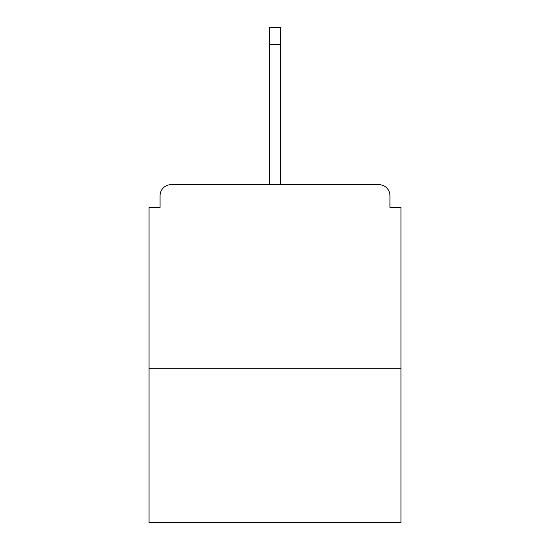 <?xml version="1.0" encoding="UTF-8"?>
<svg xmlns="http://www.w3.org/2000/svg" width="550" height="550" viewBox="0 0 550 550"><rect width="100%" height="100%" fill="white"/><g stroke="black" fill="none" stroke-linecap="round" stroke-linejoin="round"><path stroke-width="0.82" d="M389.936 207.433L389.936 195.683L389.936 207.433L400.95 207.433L400.95 522.5L149.05 522.5L149.05 207.433L160.064 207.433L160.064 195.683L160.064 207.433M400.95 368.273L149.05 368.273M389.936 195.683A11.014 11.014 0 0 0 378.922 184.669L171.078 184.669A11.014 11.014 0 0 0 160.064 195.683M378.922 184.669L322.004 184.669L378.922 184.669M227.996 184.669L171.078 184.669L227.996 184.669M280.507 44.392L269.493 44.392L269.493 27.5L280.507 27.5L280.507 184.669M269.493 44.392L269.493 184.669"/></g></svg>
